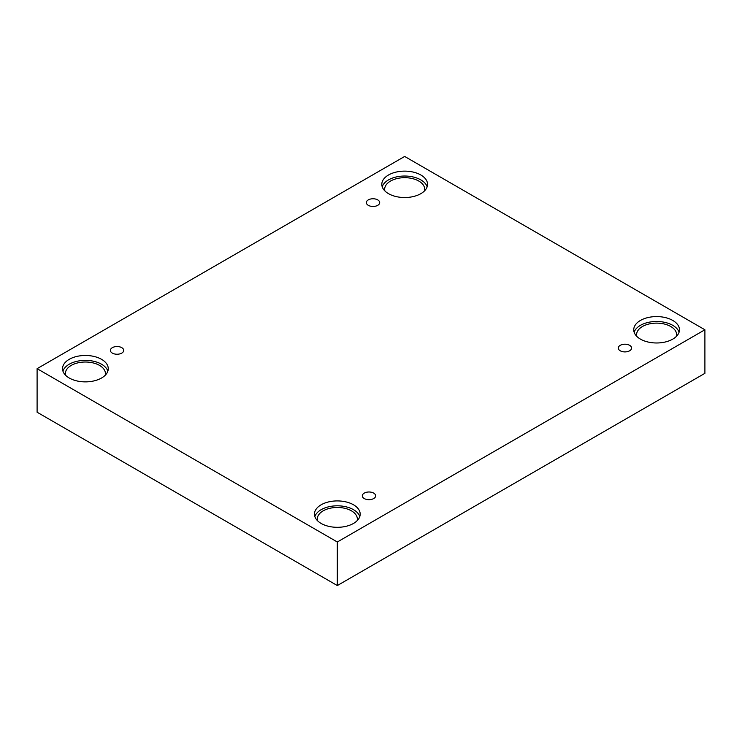 <?xml version="1.0" encoding="UTF-8"?>
<svg xmlns="http://www.w3.org/2000/svg" width="742" height="742" viewBox="0 0 742 742"><rect width="100%" height="100%" fill="white"/><g stroke="black" fill="none" stroke-linecap="round" stroke-linejoin="round"><path stroke-width="1.11" d="M337.322 585.549L704.9 373.337L704.9 329.773L404.678 156.451L37.1 368.663L37.1 412.227L337.322 585.549L337.322 541.994L704.9 329.773M368.31 199.886A6.669 3.849 180 0 1 375.573 199.051A6.669 3.849 180 0 1 379.691 202.612A6.669 3.849 180 0 1 373.022 206.462A6.669 3.849 180 0 1 366.353 202.612A6.669 3.849 180 0 1 368.31 199.886M37.1 368.663L337.322 541.994M112.339 347.664A6.669 3.849 180 0 1 119.61 346.829A6.669 3.849 180 0 1 123.719 350.391A6.669 3.849 180 0 1 117.06 354.24A6.669 3.849 180 0 1 110.391 350.391A6.669 3.849 180 0 1 112.339 347.664M364.266 493.115A6.669 3.849 180 0 1 371.529 492.28A6.669 3.849 180 0 1 375.647 495.832A6.669 3.849 180 0 1 368.978 499.681A6.669 3.849 180 0 1 362.309 495.832A6.669 3.849 180 0 1 364.266 493.115M620.229 345.336A6.669 3.849 180 0 1 627.5 344.501A6.669 3.849 180 0 1 631.609 348.054A6.669 3.849 180 0 1 624.94 351.903A6.669 3.849 180 0 1 618.281 348.054A6.669 3.849 180 0 1 620.229 345.336M69.229 359.332A22.863 13.198 180 0 1 94.141 356.475A22.863 13.198 180 0 1 108.258 368.663A22.863 13.198 180 0 1 85.395 381.87A22.863 13.198 180 0 1 62.532 368.663A22.863 13.198 180 0 1 69.229 359.332M388.511 175.001A22.863 13.198 180 0 1 413.433 172.135A22.863 13.198 180 0 1 427.54 184.331A22.863 13.198 180 0 1 404.678 197.53A22.863 13.198 180 0 1 381.815 184.331A22.863 13.198 180 0 1 388.511 175.001M640.439 320.442A22.863 13.198 180 0 1 665.351 317.585A22.863 13.198 180 0 1 679.468 329.773A22.863 13.198 180 0 1 656.605 342.98A22.863 13.198 180 0 1 633.742 329.773A22.863 13.198 180 0 1 640.439 320.442M321.156 504.783A22.863 13.198 180 0 1 346.069 501.917A22.863 13.198 180 0 1 360.185 514.113A22.863 13.198 180 0 1 337.322 527.312A22.863 13.198 180 0 1 314.46 514.113A22.863 13.198 180 0 1 321.156 504.783M317.539 520.726A20.006 11.547 180 0 1 317.316 519.01A20.006 11.547 180 0 1 329.661 508.344A20.006 11.547 180 0 1 351.467 510.848A20.006 11.547 180 0 1 357.329 519.01A20.006 11.547 180 0 1 357.106 520.726M359.787 516.562A22.863 13.198 0 0 0 344.065 506.396A22.863 13.198 0 0 0 321.156 509.68A22.863 13.198 0 0 0 314.858 516.562M636.822 336.395A20.006 11.547 180 0 1 636.599 334.679A20.006 11.547 180 0 1 648.944 324.004A20.006 11.547 180 0 1 670.749 326.508A20.006 11.547 180 0 1 676.611 334.679A20.006 11.547 180 0 1 676.389 336.395M679.069 332.231A22.863 13.198 0 0 0 663.348 322.065A22.863 13.198 0 0 0 640.439 325.339A22.863 13.198 0 0 0 634.141 332.231M384.894 190.944A20.006 11.547 180 0 1 384.671 189.229A20.006 11.547 180 0 1 397.026 178.562A20.006 11.547 180 0 1 418.822 181.067A20.006 11.547 180 0 1 424.684 189.229A20.006 11.547 180 0 1 424.461 190.944M427.142 186.78A22.863 13.198 0 0 0 411.42 176.615A22.863 13.198 0 0 0 388.511 179.898A22.863 13.198 0 0 0 382.213 186.78M65.611 375.285A20.006 11.547 180 0 1 65.389 373.569A20.006 11.547 180 0 1 77.743 362.894A20.006 11.547 180 0 1 99.539 365.398A20.006 11.547 180 0 1 105.401 373.569A20.006 11.547 180 0 1 105.178 375.285M107.859 371.121A22.863 13.198 0 0 0 92.138 360.955A22.863 13.198 0 0 0 69.229 364.229A22.863 13.198 0 0 0 62.931 371.121"/></g></svg>
